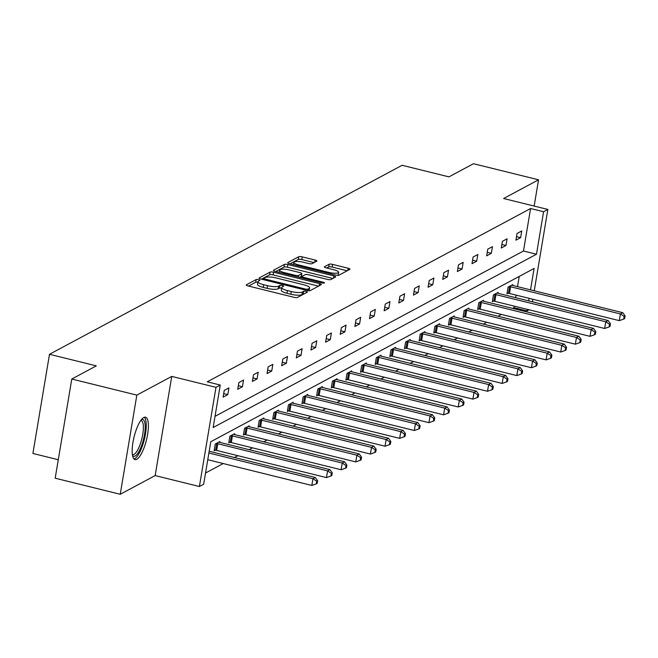 <?xml version="1.0" encoding="UTF-8"?>
<svg xmlns="http://www.w3.org/2000/svg" width="658" height="658" viewBox="0 0 658 658"><rect width="100%" height="100%" fill="white"/><g stroke="black" fill="none" stroke-linecap="round" stroke-linejoin="round"><path stroke-width="0.99" d="M258.594 279.65A1.925 0.469 9.5 0 0 256.159 279.56L246.372 284.807A2.747 0.666 9.5 0 0 246.207 284.98A2.747 0.666 9.5 0 0 248 285.926L293.978 297.301A2.747 0.666 9.5 0 0 297.449 297.441L307.237 292.193A1.925 0.469 9.5 0 0 307.352 292.07A1.925 0.469 9.5 0 0 306.093 291.404A1.925 0.469 9.5 0 0 303.667 291.305L302.4 291.988A8.801 2.147 9.5 0 1 291.272 291.543L287.447 290.597A8.801 2.147 9.5 0 1 281.714 287.562A8.801 2.147 9.5 0 1 282.216 286.995L283.483 286.312A1.925 0.469 9.5 0 0 283.598 286.189A1.925 0.469 9.5 0 0 282.34 285.531A1.925 0.469 9.5 0 0 279.913 285.432L278.647 286.107A8.801 2.147 9.5 0 1 267.526 285.671L263.694 284.725A8.801 2.147 9.5 0 1 257.961 281.69A8.801 2.147 9.5 0 1 258.471 281.122L259.737 280.44A1.925 0.469 9.5 0 0 259.844 280.316A1.925 0.469 9.5 0 0 258.594 279.65M257.862 282.274A1.925 0.469 9.5 0 0 255.707 282.241L248.559 286.065M304.111 293.871A1.925 0.469 9.5 0 0 303.215 293.986L301.948 294.669L302.4 291.988M281.616 288.146A1.925 0.469 9.5 0 0 279.461 288.114L278.194 288.788L278.647 286.107M136.774 459.317A21.854 6.374 -76.1 0 1 135.03 459.629A21.854 6.374 -76.1 0 1 133.467 439.618A21.854 6.374 -76.1 0 1 143.773 417.501A21.854 6.374 -76.1 0 1 145.525 417.197A21.854 6.374 -76.1 0 1 147.088 437.208A21.854 6.374 -76.1 0 1 136.774 459.317M120.241 494.29L55.19 478.202L71.788 379.024L136.839 395.113L120.241 494.29L155.156 475.578L199.39 486.517L215.989 387.34L220.257 385.045L213.151 427.535L536.484 254.227L543.59 211.744L547.859 209.45L534.247 290.795M534.148 206.061L538.54 179.798L503.625 198.51L547.859 209.45M71.788 379.024L96.331 365.864L49.498 354.284L402.112 165.281L448.945 176.862L473.489 163.71L538.54 179.798M316.745 261.185A2.747 0.666 9.5 0 0 316.909 261.004A2.747 0.666 9.5 0 0 315.116 260.058L302.219 256.867A2.747 0.666 9.5 0 0 298.74 256.735L287.875 262.558A2.747 0.666 9.5 0 0 287.711 262.739A2.747 0.666 9.5 0 0 289.504 263.685L335.481 275.052A2.747 0.666 9.5 0 0 338.952 275.192L349.826 269.369A2.747 0.666 9.5 0 0 349.982 269.188A2.747 0.666 9.5 0 0 348.189 268.242L332.611 264.384A2.747 0.666 9.5 0 0 329.14 264.245L324.484 266.745A2.747 0.666 9.5 0 0 324.328 266.918A2.747 0.666 9.5 0 0 326.113 267.864L333.845 269.78A7.361 1.793 9.5 0 1 338.631 272.313A7.361 1.793 9.5 0 1 328.918 272.42L298.65 264.935A7.361 1.793 9.5 0 1 293.855 262.402A7.361 1.793 9.5 0 1 303.577 262.295L308.618 263.537A2.747 0.666 9.5 0 0 312.098 263.677L316.745 261.185M155.156 475.578L171.754 376.401L136.839 395.113M171.754 376.401L215.989 387.34M215.026 416.341L523.472 251.011L530.578 208.52L207.245 381.829L220.257 385.045M530.578 208.52L543.59 211.744M273.564 272.223A2.747 0.666 9.5 0 0 270.093 272.091L259.219 277.915A2.747 0.666 9.5 0 0 259.063 278.095A2.747 0.666 9.5 0 0 260.856 279.041L306.825 290.408A2.747 0.666 9.5 0 0 310.305 290.548L321.17 284.725A2.747 0.666 9.5 0 0 321.334 284.544A2.747 0.666 9.5 0 0 319.541 283.598L273.564 272.223L273.119 274.904A2.747 0.666 9.5 0 0 269.64 274.773L261.415 279.181M273.547 270.232L284.421 264.409A2.747 0.666 9.5 0 1 287.891 264.549L333.869 275.916A2.747 0.666 9.5 0 1 335.654 276.87A2.747 0.666 9.5 0 1 335.498 277.043L330.842 279.535A2.747 0.666 9.5 0 1 327.371 279.403L308.725 274.789A2.747 0.666 9.5 0 0 305.254 274.649L302.162 276.302A2.747 0.666 9.5 0 0 302.006 276.483A2.747 0.666 9.5 0 0 303.799 277.429L323.21 282.233A1.925 0.469 9.5 0 1 324.46 282.891A1.925 0.469 9.5 0 1 321.918 282.924L275.176 271.359A2.747 0.666 9.5 0 1 273.391 270.413A2.747 0.666 9.5 0 1 273.547 270.232L273.481 270.635M49.498 354.284L32.9 453.461L58.282 459.736M497.983 293.287L498.131 292.407L493.442 294.924L492.316 301.627L493.368 301.068M468.702 308.98L468.85 308.109L464.153 310.617L463.035 317.321L464.087 316.761M439.421 324.682L439.569 323.802L434.872 326.319L433.754 333.022L434.798 332.454M410.14 340.375L410.279 339.495L405.591 342.012L404.473 348.715L405.517 348.148M380.85 356.068L380.998 355.197L376.31 357.705L375.183 364.409L376.236 363.849M351.569 371.762L351.717 370.89L347.021 373.407L345.902 380.102L346.955 379.543M322.288 387.463L322.436 386.583L317.74 389.1L316.621 395.803L317.674 395.236M293.007 403.157L293.155 402.277L288.459 404.793L287.34 411.497L288.385 410.937M263.718 418.85L263.866 417.978L259.178 420.487L258.051 427.19L259.104 426.631M234.437 434.551L234.585 433.671L229.897 436.188L228.77 442.892L229.823 442.324M205.535 473.036L223.243 463.536M234.503 457.507L237.883 455.69M249.143 449.661L252.532 447.843M263.784 441.814L267.173 439.996M278.424 433.967L281.813 432.15M293.065 426.113L296.454 424.303M307.705 418.266L311.094 416.456M322.346 410.419L325.735 408.602M336.995 402.573L340.375 400.755M351.635 394.726L355.016 392.908M366.276 386.879L369.656 385.062M380.916 379.033L384.305 377.215M395.557 371.178L398.945 369.368M410.197 363.331L413.586 361.522M424.838 355.484L428.226 353.667M439.478 347.638L442.867 345.82M454.119 339.791L457.507 337.973M468.767 331.945L472.148 330.127M483.408 324.098L486.788 322.28M498.048 316.243L501.429 314.434M512.689 308.396L513.98 307.705L514.243 306.135M515.666 297.663L516.086 295.121M517.509 286.649L519.22 276.409M219.797 442.398L219.945 441.518L215.248 444.035L214.13 450.738L215.182 450.171M249.078 426.697L249.226 425.825L244.537 428.342L243.411 435.037L244.463 434.477M278.367 411.003L278.507 410.131L273.818 412.64L272.7 419.343L273.744 418.784M307.648 395.31L307.796 394.43L303.099 396.947L301.981 403.65L303.025 403.083M336.929 379.617L337.077 378.737L332.38 381.253L331.262 387.957L332.315 387.389M366.21 363.915L366.358 363.043L361.67 365.552L360.543 372.255L361.596 371.696M395.491 348.222L395.639 347.342L390.951 349.859L389.824 356.562L390.877 356.003M424.78 332.529L424.928 331.648L420.232 334.165L419.113 340.869L420.158 340.301M454.061 316.827L454.209 315.955L449.513 318.472L448.394 325.167L449.447 324.608M483.342 301.134L483.49 300.262L478.794 302.77L477.675 309.474L478.728 308.915M512.623 285.44L512.771 284.56L508.083 287.077L506.956 293.781L508.009 293.213M530.521 289.874L534.107 268.439L210.774 441.74L203.659 484.23L199.39 486.517M529.081 309.803L526.992 310.921L527.255 309.35M513.98 307.705L526.992 310.921M528.67 300.887L529.098 298.337M532.832 299.258L532.404 301.808M523.472 251.011L536.484 254.227M520.626 237.653L515.93 240.17L517.048 233.467L521.745 230.95L520.626 237.653L516.522 236.641M505.977 245.5L501.289 248.017L502.408 241.313L507.104 238.796L505.977 245.5L501.881 244.488M491.337 253.346L486.649 255.863L487.767 249.16L492.464 246.643L491.337 253.346L487.241 252.335M476.696 261.193L472.008 263.71L473.127 257.007L477.823 254.498L476.696 261.193L472.6 260.181M462.056 269.048L457.368 271.557L458.486 264.861L463.183 262.345L462.056 269.048L457.952 268.028M447.415 276.895L442.719 279.403L443.846 272.708L448.534 270.191L447.415 276.895L443.311 275.875M432.775 284.741L428.078 287.258L429.205 280.555L433.893 278.038L432.775 284.741L428.671 283.721M418.134 292.588L413.438 295.105L414.565 288.401L419.253 285.885L418.134 292.588L414.03 291.576M403.494 300.435L398.797 302.951L399.924 296.248L404.612 293.731L403.494 300.435L399.39 299.423M388.853 308.281L384.157 310.798L385.275 304.095L389.972 301.578L388.853 308.281L384.749 307.27M374.205 316.128L369.516 318.645L370.635 311.941L375.331 309.433L374.205 316.128L370.109 315.116M359.564 323.983L354.876 326.491L355.994 319.796L360.691 317.279L359.564 323.983L355.468 322.963M344.924 331.829L340.235 334.338L341.354 327.643L346.05 325.126L344.924 331.829L340.828 330.81M330.283 339.676L325.595 342.193L326.713 335.49L331.402 332.973L330.283 339.676L326.179 338.656M315.643 347.523L310.946 350.04L312.073 343.336L316.761 340.819L315.643 347.523L311.538 346.511M301.002 355.369L296.306 357.886L297.432 351.183L302.121 348.666L301.002 355.369L296.898 354.358M286.362 363.216L281.665 365.733L282.792 359.029L287.48 356.513L286.362 363.216L282.257 362.204M271.721 371.063L267.025 373.579L268.143 366.876L272.84 364.368L271.721 371.063L267.617 370.051M257.081 378.918L252.384 381.426L253.503 374.731L258.199 372.214L257.081 378.918L252.976 377.898M242.432 386.764L237.744 389.273L238.862 382.578L243.559 380.061L242.432 386.764L238.336 385.744M227.791 394.611L223.103 397.128L224.222 390.424L228.918 387.907L227.791 394.611L223.695 393.591M257.961 281.69L257.508 284.371A8.801 2.147 9.5 0 0 263.241 287.406L263.694 284.725M278.194 288.788A8.801 2.147 9.5 0 1 267.074 288.352L263.241 287.406M281.714 287.562L281.262 290.244A8.801 2.147 9.5 0 0 286.995 293.279L287.447 290.597M301.948 294.669A8.801 2.147 9.5 0 1 290.828 294.225L286.995 293.279M318.53 286.14L273.119 274.904M263.809 278.26A1.925 0.469 9.5 0 0 263.702 278.383A1.925 0.469 9.5 0 0 264.952 279.041L305.304 289.026A1.925 0.469 9.5 0 0 307.738 289.125L309.079 288.401A8.801 2.147 9.5 0 0 309.581 287.834A8.801 2.147 9.5 0 0 303.848 284.807L276.27 277.98A8.801 2.147 9.5 0 0 265.149 277.536L263.809 278.26M309.063 290.721A8.801 2.147 9.5 0 0 309.137 290.515L309.581 287.834M275.743 271.499L283.968 267.09L284.421 264.409M332.858 278.457L287.447 267.23A2.747 0.666 9.5 0 0 283.968 267.09M289.38 270.002A7.361 1.793 9.5 0 0 279.658 270.109A7.361 1.793 9.5 0 0 284.453 272.642L295.113 275.283A2.747 0.666 9.5 0 0 298.592 275.422L301.677 273.769A2.747 0.666 9.5 0 0 301.833 273.588A2.747 0.666 9.5 0 0 300.04 272.642L289.38 270.002M301.29 276.047A2.747 0.666 9.5 0 1 301.389 276.27A2.747 0.666 9.5 0 1 301.224 276.442L299.497 277.372M337.932 275.365A7.361 1.793 9.5 0 0 338.187 274.995L338.631 272.313M347.185 270.783L332.167 267.066A2.747 0.666 9.5 0 0 328.687 266.926L326.681 268.003M314.105 262.6L301.767 259.548A2.747 0.666 9.5 0 0 298.296 259.408L290.063 263.825M207.763 459.712L311.818 485.448L312.945 478.744L315.289 477.486L209.178 451.248M208.89 453.008L312.945 478.744L316.695 481.22L316.243 483.893L317.181 483.391L317.633 480.71L316.695 481.22M315.289 477.486L317.633 480.71M316.243 483.893L311.818 485.448M214.245 450.031L215.618 450.236A2.805 0.683 -170.5 0 1 216.655 450.442L326.458 477.601L327.585 470.898L329.929 469.639L220.126 442.48A2.805 0.683 -170.5 0 1 219.221 442.209L218.892 442.086M216.301 443.467L216.737 443.533A2.805 0.683 -170.5 0 1 217.782 443.739L327.585 470.898L331.336 473.365L330.884 476.047L331.821 475.545L332.274 472.863L331.336 473.365M329.929 469.639L332.274 472.863M330.884 476.047L326.458 477.601M228.885 442.184L230.259 442.39A2.805 0.683 -170.5 0 1 231.295 442.595L341.099 469.754L342.226 463.051L344.57 461.793L234.766 434.634A2.805 0.683 -170.5 0 1 233.861 434.354L233.532 434.231M230.942 435.621L231.377 435.686A2.805 0.683 -170.5 0 1 232.422 435.892L342.226 463.051L345.976 465.519L345.524 468.2L346.462 467.698L346.914 465.017L345.976 465.519M344.57 461.793L346.914 465.017M345.524 468.2L341.099 469.754M141.338 419.746A18.918 5.519 -76.1 0 1 145.196 425.907A18.918 5.519 -76.1 0 1 140.623 448.09A18.918 5.519 -76.1 0 1 132.513 455.426M132.365 454.456A17.511 5.108 103.9 0 0 132.686 454.579A17.511 5.108 103.9 0 0 139.85 445.244A17.511 5.108 103.9 0 0 143.37 426.474A17.511 5.108 103.9 0 0 141.1 420.577A17.511 5.108 103.9 0 0 140.754 420.528M133.961 458.971A21.714 6.333 103.9 0 0 142.391 445.96A21.714 6.333 103.9 0 0 146.232 424.13A21.714 6.333 103.9 0 0 144.275 417.279M243.534 434.338L244.899 434.543A2.805 0.683 -170.5 0 1 245.936 434.749L355.748 461.908L356.866 455.204L359.21 453.946L249.407 426.787A2.805 0.683 -170.5 0 1 248.502 426.507L248.181 426.384M245.582 427.774L246.018 427.84A2.805 0.683 -170.5 0 1 247.063 428.045L356.866 455.204L360.617 457.672L360.165 460.353L361.102 459.852L361.555 457.17L360.617 457.672M359.21 453.946L361.555 457.17M360.165 460.353L355.748 461.908M258.175 426.491L259.54 426.697A2.805 0.683 -170.5 0 1 260.584 426.894L370.388 454.053L371.507 447.358L373.851 446.099L264.047 418.94A2.805 0.683 -170.5 0 1 263.142 418.661L262.822 418.537M260.223 419.927L260.667 419.993A2.805 0.683 -170.5 0 1 261.703 420.199L371.507 447.358L375.257 449.825L374.805 452.507L375.751 452.005L376.195 449.324L375.257 449.825M373.851 446.099L376.195 449.324M374.805 452.507L370.388 454.053M272.815 418.644L274.18 418.85A2.805 0.683 -170.5 0 1 275.225 419.047L385.029 446.206L386.147 439.511L388.491 438.253L278.688 411.094A2.805 0.683 -170.5 0 1 277.783 410.814L277.462 410.691M274.871 412.081L275.307 412.147A2.805 0.683 -170.5 0 1 276.344 412.352L386.147 439.511L389.898 441.979L389.454 444.66L390.391 444.158L390.836 441.477L389.898 441.979M388.491 438.253L390.836 441.477M389.454 444.66L385.029 446.206M287.456 410.798L288.821 410.995A2.805 0.683 -170.5 0 1 289.865 411.201L399.669 438.36L400.788 431.656L403.14 430.398L293.328 403.247A2.805 0.683 -170.5 0 1 292.432 402.967L292.103 402.844M289.512 404.234L289.948 404.3A2.805 0.683 -170.5 0 1 290.984 404.497L400.788 431.656L404.538 434.132L404.094 436.813L405.032 436.303L405.476 433.622L404.538 434.132M403.14 430.398L405.476 433.622M404.094 436.813L399.669 438.36M302.096 402.951L303.47 403.148A2.805 0.683 -170.5 0 1 304.506 403.354L414.31 430.513L415.428 423.81L417.781 422.551L307.969 395.392A2.805 0.683 -170.5 0 1 307.072 395.121L306.743 394.997M304.152 396.387L304.588 396.453A2.805 0.683 -170.5 0 1 305.625 396.651L415.428 423.81L419.179 426.285L418.735 428.958L419.672 428.457L420.117 425.775L419.179 426.285M417.781 422.551L420.117 425.775M418.735 428.958L414.31 430.513M316.737 395.096L318.11 395.302A2.805 0.683 -170.5 0 1 319.146 395.507L428.95 422.666L430.069 415.963L432.421 414.704L322.617 387.546A2.805 0.683 -170.5 0 1 321.713 387.274L321.384 387.151M318.793 388.533L319.229 388.598A2.805 0.683 -170.5 0 1 320.265 388.804L430.069 415.963L433.819 418.43L433.375 421.112L434.313 420.61L434.765 417.929L433.819 418.43M432.421 414.704L434.765 417.929M433.375 421.112L428.95 422.666M331.377 387.249L332.751 387.455A2.805 0.683 -170.5 0 1 333.787 387.661L443.591 414.82L444.718 408.116L447.062 406.858L337.258 379.699A2.805 0.683 -170.5 0 1 336.353 379.419L336.024 379.296M333.433 380.686L333.869 380.752A2.805 0.683 -170.5 0 1 334.906 380.957L444.718 408.116L448.468 410.584L448.016 413.265L448.953 412.763L449.406 410.082L448.468 410.584M447.062 406.858L449.406 410.082M448.016 413.265L443.591 414.82M346.018 379.403L347.391 379.608A2.805 0.683 -170.5 0 1 348.427 379.814L458.231 406.973L459.358 400.27L461.702 399.011L351.898 371.852A2.805 0.683 -170.5 0 1 350.994 371.573L350.665 371.449M348.074 372.839L348.51 372.905A2.805 0.683 -170.5 0 1 349.554 373.111L459.358 400.27L463.109 402.737L462.656 405.418L463.594 404.917L464.046 402.235L463.109 402.737M461.702 399.011L464.046 402.235M462.656 405.418L458.231 406.973M360.658 371.556L362.032 371.762A2.805 0.683 -170.5 0 1 363.068 371.959L472.872 399.118L473.999 392.423L476.343 391.165L366.539 364.006A2.805 0.683 -170.5 0 1 365.634 363.726L365.305 363.603M362.714 364.993L363.15 365.058A2.805 0.683 -170.5 0 1 364.195 365.264L473.999 392.423L477.749 394.89L477.297 397.572L478.234 397.07L478.687 394.389L477.749 394.89M476.343 391.165L478.687 394.389M477.297 397.572L472.872 399.118M375.307 363.709L376.672 363.915A2.805 0.683 -170.5 0 1 377.708 364.113L487.52 391.271L488.639 384.576L490.983 383.318L381.179 356.159A2.805 0.683 -170.5 0 1 380.275 355.879L379.954 355.756M377.355 357.146L377.791 357.212A2.805 0.683 -170.5 0 1 378.835 357.417L488.639 384.576L492.39 387.044L491.937 389.725L492.875 389.223L493.327 386.542L492.39 387.044M490.983 383.318L493.327 386.542M491.937 389.725L487.52 391.271M389.947 355.863L391.313 356.06A2.805 0.683 -170.5 0 1 392.357 356.266L502.161 383.425L503.28 376.721L505.624 375.463L395.82 348.312A2.805 0.683 -170.5 0 1 394.915 348.033L394.594 347.909M391.995 349.299L392.439 349.365A2.805 0.683 -170.5 0 1 393.476 349.562L503.28 376.721L507.03 379.197L506.578 381.879L507.524 381.369L507.968 378.687L507.03 379.197M505.624 375.463L507.968 378.687M506.578 381.879L502.161 383.425M404.588 348.016L405.953 348.214A2.805 0.683 -170.5 0 1 406.998 348.419L516.801 375.578L517.92 368.875L520.264 367.616L410.46 340.457A2.805 0.683 -170.5 0 1 409.556 340.186L409.235 340.063M406.644 341.453L407.08 341.51A2.805 0.683 -170.5 0 1 408.116 341.716L517.92 368.875L521.671 371.342L521.226 374.024L522.164 373.522L522.608 370.841L521.671 371.342M520.264 367.616L522.608 370.841M521.226 374.024L516.801 375.578M419.228 340.161L420.594 340.367A2.805 0.683 -170.5 0 1 421.638 340.573L531.442 367.732L532.561 361.028L534.913 359.77L425.101 332.611A2.805 0.683 -170.5 0 1 424.204 332.339L423.875 332.216M421.285 333.598L421.72 333.664A2.805 0.683 -170.5 0 1 422.757 333.869L532.561 361.028L536.311 363.496L535.867 366.177L536.805 365.675L537.249 362.994L536.311 363.496M534.913 359.77L537.249 362.994M535.867 366.177L531.442 367.732M433.869 332.315L435.242 332.52A2.805 0.683 -170.5 0 1 436.279 332.726L546.082 359.885L547.201 353.181L549.553 351.923L439.75 324.764A2.805 0.683 -170.5 0 1 438.845 324.484L438.516 324.361M435.925 325.751L436.361 325.817A2.805 0.683 -170.5 0 1 437.397 326.023L547.201 353.181L550.952 355.649L550.507 358.33L551.445 357.829L551.889 355.147L550.952 355.649M549.553 351.923L551.889 355.147M550.507 358.33L546.082 359.885M448.509 324.468L449.883 324.674A2.805 0.683 -170.5 0 1 450.919 324.879L560.723 352.038L561.85 345.335L564.194 344.076L454.39 316.917A2.805 0.683 -170.5 0 1 453.485 316.638L453.156 316.514M450.565 317.904L451.001 317.97A2.805 0.683 -170.5 0 1 452.038 318.176L561.85 345.335L565.592 347.802L565.148 350.484L566.086 349.982L566.538 347.301L565.592 347.802M564.194 344.076L566.538 347.301M565.148 350.484L560.723 352.038M463.15 316.621L464.523 316.827A2.805 0.683 -170.5 0 1 465.56 317.024L575.363 344.183L576.49 337.488L578.834 336.23L469.031 309.071A2.805 0.683 -170.5 0 1 468.126 308.791L467.797 308.668M465.206 310.058L465.642 310.124A2.805 0.683 -170.5 0 1 466.678 310.329L576.49 337.488L580.241 339.956L579.788 342.637L580.726 342.135L581.178 339.454L580.241 339.956M578.834 336.23L581.178 339.454M579.788 342.637L575.363 344.183M477.79 308.775L479.164 308.98A2.805 0.683 -170.5 0 1 480.2 309.178L590.004 336.337L591.131 329.642L593.475 328.383L483.671 301.224A2.805 0.683 -170.5 0 1 482.766 300.945L482.437 300.821M479.846 302.211L480.282 302.277A2.805 0.683 -170.5 0 1 481.327 302.483L591.131 329.642L594.881 332.109L594.429 334.79L595.367 334.289L595.819 331.607L594.881 332.109M593.475 328.383L595.819 331.607M594.429 334.79L590.004 336.337M492.431 300.928L493.804 301.125A2.805 0.683 -170.5 0 1 494.841 301.331L604.644 328.49L605.771 321.787L608.115 320.528L498.312 293.378A2.805 0.683 -170.5 0 1 497.407 293.098L497.078 292.974M494.487 294.365L494.923 294.43A2.805 0.683 -170.5 0 1 495.968 294.628L605.771 321.787L609.522 324.262L609.069 326.944L610.007 326.434L610.46 323.752L609.522 324.262M608.115 320.528L610.46 323.752M609.069 326.944L604.644 328.49M507.079 293.081L508.445 293.279A2.805 0.683 -170.5 0 1 509.481 293.484L619.293 320.643L620.412 313.94L622.756 312.682L512.952 285.523A2.805 0.683 -170.5 0 1 512.047 285.251L511.727 285.128M509.127 286.518L509.563 286.575A2.805 0.683 -170.5 0 1 510.608 286.781L620.412 313.94L624.162 316.408L623.71 319.089L624.648 318.587L625.1 315.906L624.162 316.408M622.756 312.682L625.1 315.906M623.71 319.089L619.293 320.643M255.707 282.241L256.159 279.56M303.215 293.986L303.667 291.305M279.461 288.114L279.913 285.432M267.074 288.352L267.526 285.671M290.828 294.225L291.272 291.543M319.171 285.794L319.541 283.598M269.64 274.773L270.093 272.091M264.787 280.012L264.952 279.041M305.147 289.997L305.304 289.026M307.5 290.556L307.738 289.125M308.692 290.704L309.079 288.401M287.447 267.23L287.891 264.549M333.499 278.112L333.869 275.916M303.634 278.4L303.799 277.429M323.062 283.113L323.21 282.233M284.289 273.613L284.453 272.642M294.949 276.253L295.113 275.283M298.313 277.084L298.592 275.422M301.224 276.442L301.677 273.769M298.485 265.906L298.65 264.935M328.753 273.391L328.918 272.42M328.687 266.926L329.14 264.245M332.167 267.066L332.611 264.384M347.827 270.438L348.189 268.242M298.296 259.408L298.74 256.735M301.767 259.548L302.219 256.867M314.746 262.254L315.116 260.058M215.618 450.236L216.737 443.533M216.655 450.442L217.782 443.739M230.259 442.39L231.377 435.686M231.295 442.595L232.422 435.892M244.899 434.543L246.018 427.84M245.936 434.749L247.063 428.045M259.54 426.697L260.667 419.993M260.584 426.894L261.703 420.199M274.18 418.85L275.307 412.147M275.225 419.047L276.344 412.352M288.821 410.995L289.948 404.3M289.865 411.201L290.984 404.497M303.47 403.148L304.588 396.453M304.506 403.354L305.625 396.651M318.11 395.302L319.229 388.598M319.146 395.507L320.265 388.804M332.751 387.455L333.869 380.752M333.787 387.661L334.906 380.957M347.391 379.608L348.51 372.905M348.427 379.814L349.554 373.111M362.032 371.762L363.15 365.058M363.068 371.959L364.195 365.264M376.672 363.915L377.791 357.212M377.708 364.113L378.835 357.417M391.313 356.06L392.439 349.365M392.357 356.266L393.476 349.562M405.953 348.214L407.08 341.51M406.998 348.419L408.116 341.716M420.594 340.367L421.72 333.664M421.638 340.573L422.757 333.869M435.242 332.52L436.361 325.817M436.279 332.726L437.397 326.023M449.883 324.674L451.001 317.97M450.919 324.879L452.038 318.176M464.523 316.827L465.642 310.124M465.56 317.024L466.678 310.329M479.164 308.98L480.282 302.277M480.2 309.178L481.327 302.483M493.804 301.125L494.923 294.43M494.841 301.331L495.968 294.628M508.445 293.279L509.563 286.575M509.481 293.484L510.608 286.781M263.48 279.691L263.702 278.383M301.759 277.939L302.006 276.483M279.28 272.379L279.658 270.109M301.389 276.27L301.833 273.588M293.476 264.664L293.855 262.402"/></g></svg>
